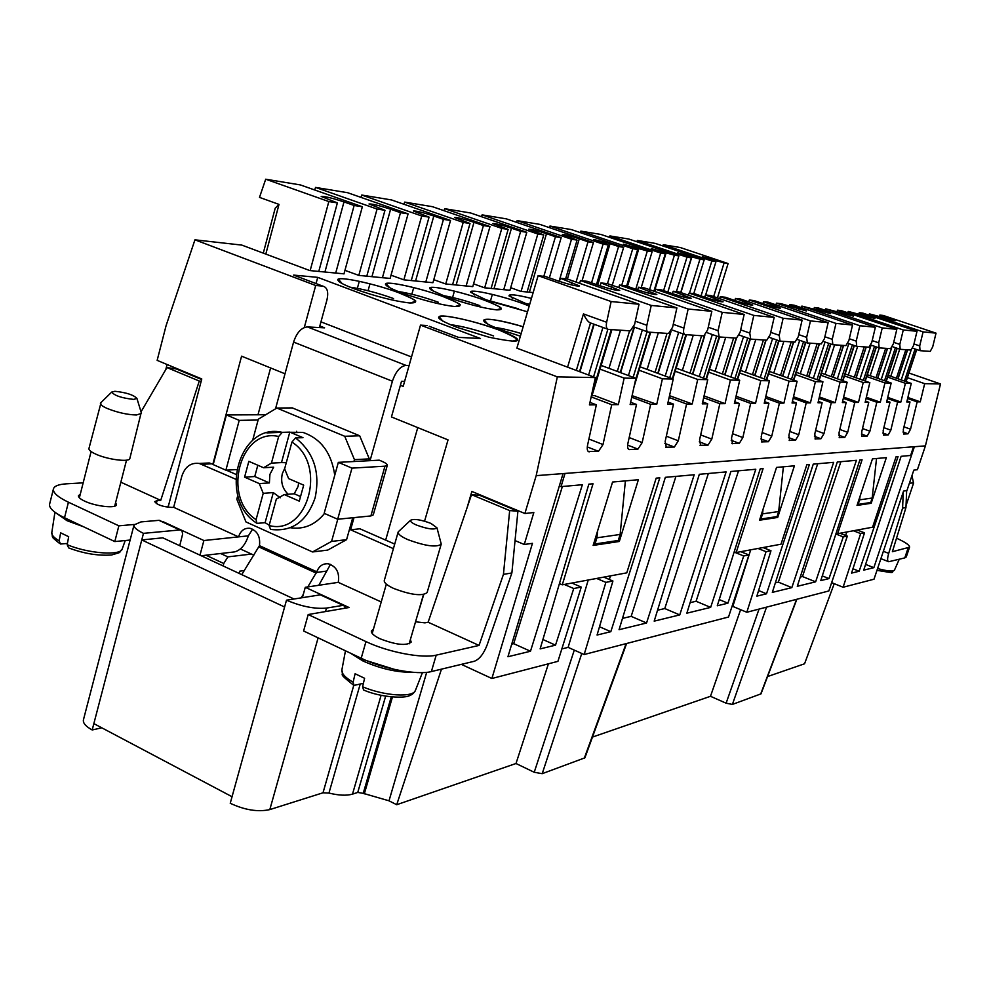 <?xml version="1.0" encoding="UTF-8"?>
<svg xmlns="http://www.w3.org/2000/svg" width="990" height="990" viewBox="0 0 990 990"><rect width="100%" height="100%" fill="white"/><g stroke="black" fill="none" stroke-linecap="round" stroke-linejoin="round"><path stroke-width="1.49" d="M596.648 578.445L605.868 582.368L584.162 654.526L568.124 647.373L561.825 648.945M588.246 580.004L568.124 647.373M463.196 222.416L445.723 283.969L466.129 285.974L483.417 225.559L474.012 222.304C463.543 218.901 457.058 217.293 454.558 217.491L470.015 223.48L463.196 222.416L404.7 202.108L432.469 206.687L489.988 226.574L472.787 286.555M483.417 225.559L489.988 226.574M766.532 607.142L732.402 704.422L761.001 693.854L796.863 599.259M860.013 496.423L859.642 499.851L858.132 504.393L857.464 504.133M858.132 504.393L870.705 502.499L872.19 498.032L876.521 458.506M603.764 577.12L612.921 581.019L605.868 582.368M762.548 513.872L760.889 519.02L777.039 516.594L778.672 511.545L762.548 513.872L763.018 509.367M859.642 499.851L872.19 498.032M593.753 543.448L595.015 543.968L596.908 537.805L597.576 530.999M625.395 480.893L620.136 534.452L618.267 540.478L595.015 543.968M101.772 727.811L92.194 729.964L93.852 723.616L232.044 796.727L230.237 803.274C244.802 810.08 257.994 812.184 269.812 809.597L323.012 792.792L328.952 793.064L360.224 684.053M783.375 466.81L778.672 511.545M620.136 534.452L596.908 537.805M908.931 373.032L940.5 383.959L925.415 445.871L917.396 469.718L913.82 470.126L906.939 490.582L903.573 491.065L873.997 579.224L843.109 587.243L831.649 582.64M760.889 519.02L760.023 518.673M750.692 549.834L732.835 606.425L746.819 612.265L828.84 590.956L847.329 536.122L839.978 533.251M732.835 606.425L731.944 606.647M584.162 654.526L728.529 617.018L748.935 554.969L743.725 555.959L734.122 552.086M461.34 664.364L491.882 678.496L557.927 661.345L581.266 587.082L573.742 588.518L564.288 584.459M304.301 327.504L315.699 285.491L194.943 239.828L166.11 325.574L157.15 360.372L201.774 378.96L168.077 507.264M359.296 281.296L357.365 288.338M377.066 209.051L358.813 275.393L382.437 277.72L400.492 212.689L408.09 213.865L347.639 192.716L315.55 187.419L377.066 209.051L384.974 210.276L369.035 203.99C371.943 203.742 379.133 205.487 390.604 209.224L371.943 276.693M345.572 608.107L343.617 605.261L326.49 608.083C314.857 609.159 301.529 606.524 286.494 600.188L320.352 594.841L342.998 605.286M322.084 595.324L320.352 594.841M767.547 676.566L804.561 663.783L834.224 583.679M429.066 217.119L411.271 280.566L425.799 282.002L443.458 219.359L433.818 216.006C422.879 212.442 416.06 210.771 413.362 210.994L429.066 217.119L421.728 215.981L361.758 195.042L360.929 197.356M421.728 215.981L403.871 279.836L411.271 280.566M861.894 436.293L867.141 436.132L869.901 431.219L876.831 402.249L880.32 402.225L884.949 382.932L891.173 383.043L886.595 402.163L889.985 402.138L883.167 430.563L883.538 435.204L888.179 434.944L890.827 430.18L897.596 402.064L900.888 402.039L905.392 383.316L911.27 383.415L906.791 401.977L909.996 401.952L903.313 429.561L903.635 434.065L908.016 433.818L902.954 431.999M646.557 622.995L694.2 474.755L665.33 477.329L619.059 629.689L646.557 622.995L631.162 616.362L622.487 618.379M542.904 639.515L555.514 645.158L540.132 648.896L588.84 484.147L593.022 483.776L562.271 584.83L626.781 572.851L656.172 478.145L659.81 477.824L610.818 631.694L597.069 635.035L612.921 581.019M847.329 536.122L843.282 536.889L835.869 533.994M815.624 581.835L797.284 586.303L837.293 461.996L856.437 460.3L815.624 581.835L802.482 576.539L840.894 461.674M596.487 284.551L608.306 244.951L593.802 239.493L610.063 243.651L597.712 284.984M843.282 536.889L828.989 578.593L822.282 575.895M762.993 547.544L770.975 550.749L766.037 551.69L758.018 548.472M758.587 590.535L766.508 593.802L756.843 596.153L770.975 550.749M748.935 554.969L740.78 551.678M710.647 607.39L686.85 613.181L730.868 471.488L755.791 469.26L710.647 607.39L696.081 601.264L738.528 470.807M679.746 614.914L654.192 621.138L699.324 474.297L726.103 471.908L679.746 614.914L664.773 608.553L708.357 473.492M515.048 540.577L524.267 544.488L533.833 512.523L524.886 513.513L471.859 491.436L467.231 507.288M511.719 644.131L513.686 643.673L530.479 651.247L507.932 656.741L563.062 473.591L925.415 445.871M592.466 737.08L710.486 696.292L740.607 609.667M704.744 297.21L705.437 294.958L723.096 301.802C721.042 302.074 714.953 300.552 704.83 297.235L694.621 293.721L689.114 293.077L753.811 315.414L749.777 333.073L750.705 339.112L766.792 340.201L770.22 334.62L774.168 317.394L753.811 315.414M689.114 293.077L688.458 295.218M385.667 540.107L417.755 427.618M710.486 696.292L726.115 703.197L759.045 609.085M548.423 663.807L516 763.5L534.229 772.274L542.211 773.673L584.892 757.833L626.608 643.5M239.135 573.42L239.753 571.168L244.283 570.574M252.611 529.155L248.342 535.85C245.322 544.958 240.694 550.304 234.469 551.913L220.621 553.509L227.898 556.875L251.485 554.066L240.384 548.967M828.989 578.593L820.76 580.598L859.852 459.991L862.067 459.793L837.651 533.684L836.154 533.09M663.597 290.615L674.413 255.21L651.247 248.577L665.292 253.799L660.664 253.069L609.889 235.929L609.37 237.291M609.889 235.929L628.898 239.06L678.893 255.903L667.829 292.087M441.478 669.141L396.705 804.721L389.008 800.811L363.231 793.337L357.749 792.433L352.502 794.129C346.624 795.824 338.778 795.477 328.952 793.064M775.925 304.846L776.469 303.15L780.949 303.67L806.38 310.971L789.76 304.685L789.191 306.479M789.76 304.685L794.104 305.18L852.538 325.017L848.863 340.56L845.918 345.609L832.85 344.718L832.244 339.31L835.981 323.408L852.538 325.017M673.175 291.246L691.193 298.287C689.015 298.596 682.63 297.012 672.049 293.547L661.543 289.909L655.615 289.216L722.23 312.345L718.084 330.685L719.161 336.946L736.486 338.135L740.099 332.343L744.158 314.474L678.88 291.901L673.175 291.246L672.433 293.683M655.615 289.216L654.91 291.543M286.494 600.188L284.6 607.006L141.756 539.946L143.476 533.35L180.328 529.898L158.945 520.332L179.648 529.885M258.068 414.488L270.592 367.946M180.328 529.898L181.999 530.986L182.643 533.994L179.735 545.725M294.018 599L162.793 537.83L141.756 539.946L93.852 723.616M382.437 277.72L390.134 278.4M906.654 490.632L905.949 507.598L892.374 551.702L909.562 547.198C909.773 545.23 905.429 542.223 896.532 538.201M802.482 576.539L800.266 577.046M913.535 446.775L910.627 455.462L901.11 456.316L863.713 570.141L873.848 567.666L865.594 564.411M791.839 587.627L772.324 592.379L813.26 464.137L833.654 462.33L791.839 587.627L778.363 582.145L817.703 463.741M873.848 567.666L914.376 446.713M775.368 582.838L778.363 582.145M143.476 533.35C136.781 530.133 133.638 527.324 134.046 524.923L140.939 521.916L158.945 520.332M389.008 800.811L426.69 672.334M205.957 555.217L223.752 563.508L227.898 556.875M251.485 554.066L253.848 555.155M837.651 533.684L872.574 527.2L896.074 456.761L898.066 456.588L859.147 571.242L852.947 568.78M858.986 529.724L858.701 530.578M857.291 530.034L864.518 532.83L851.561 573.099L859.147 571.242M555.514 645.158L573.742 588.518M843.109 587.243L860.657 533.573L853.405 530.751M846.759 531.989L845.633 535.454M565.018 473.443L561.045 486.622L582.355 484.729L530.479 651.247M562.37 486.511L513.686 643.673M581.266 587.082L571.886 583.048M864.518 532.83L860.657 533.573M674.413 255.21L678.893 255.903M443.458 219.359L450.524 220.448L391.57 199.955L361.758 195.042M450.524 220.448L432.952 282.633M719.223 599.569L727.898 603.195L717.28 605.781L760.233 468.876L763.092 468.617L736.176 552.531L781.011 544.203L806.838 464.718L809.387 464.483L766.508 593.802M766.285 546.938L765.728 548.646M696.081 601.264L690.117 602.65M675.923 476.388L631.162 616.362M732.402 704.422L726.115 703.197M657.546 610.224L664.773 608.553M167.087 364.518L165.763 369.641M404.7 202.108L403.932 204.249M400.492 212.689L390.604 209.224M516 763.5L396.705 804.721M315.55 187.419L314.672 189.969M470.015 223.48L452.603 284.637M257.808 465.238L254.752 476.524L269.379 482.922L269.923 474.358L273.661 467.181L263.575 467.738L248.837 461.34L244.579 477.143L259.281 483.59L263.229 493.329L256.076 519.663L256.942 523.364L265.097 522.695L269.206 525.207M298.695 482.971L298.04 486.585L294.24 493.787L284.254 494.555L276.334 499.108L269.119 525.529L270.505 529.291L271.78 529.539C292.545 531.729 306.987 521.161 315.117 497.809C320.376 472.391 313.855 452.43 295.54 437.914L302.99 437.679L289.798 432.123L281.494 462.59L271.433 463.11L263.575 467.738M281.494 462.59L286.283 462.714M284.254 494.555L299.277 501.138L303.695 485.137L288.622 478.603L284.625 468.802L291.914 442.085L295.54 437.914M284.798 468.159L282.336 473.616C280.529 481.944 282.472 488.825 288.177 494.257M524.886 513.513L536.184 475.646L557.333 376.868L420.515 325.128L403.19 386.409L400.393 385.296L401.507 381.323L404.625 381.36M424.574 521.173L448.037 439.894L391.446 416.951L400.393 385.296M423.732 594.557L416.926 617.03M330.487 564.374L318.792 585.276M284.996 373.787L241.585 356.177L212.85 464.248L209.274 462.961L202.517 463.295M727.898 603.195L743.725 555.959M607.464 283.672L618.589 246.547L623.65 247.327L612.241 285.306M746.819 612.265L766.037 551.69M610.818 631.694L599.495 626.744M610.471 575.883L609.333 579.496M473.567 283.845L484.419 287.781L503.737 289.686L520.653 231.338L526.791 232.291L470.658 212.986L444.72 208.704L501.794 228.418L508.155 229.395L492.933 223.554C495.272 223.381 501.447 224.928 511.483 228.183L493.998 288.721M618.589 246.547L610.063 243.651M275.517 408.833L293.585 342.082L392.411 381.212L370.05 460.659L379.244 460.164L381.459 461.093C385.481 462.813 387.424 464.211 387.313 465.288L384.974 466.179L351.982 468.121L338.345 462.355L324.163 513.315L337.677 519.243L370.891 515.939L373.267 514.874L387.313 465.288M319.832 325.995L324.609 327.851L307.407 326.923C301.356 327.554 296.752 332.603 293.585 342.082M320.958 321.861L411.518 356.957M429.264 326.316L458.519 337.367L480.472 338.506L317.728 277.361L316.045 283.561M859.852 325.735L875.37 327.245L871.794 342.293L868.985 347.193L856.734 346.351L856.214 341.117L859.852 325.735L801.9 306.083L801.393 307.655M503.737 289.686L509.961 290.231M526.791 232.291L509.937 290.293M734.827 300.502L735.471 298.423L752.771 305.069C750.853 305.316 745.037 303.843 735.323 300.675L725.398 297.26L720.274 296.678L783.14 318.273L802.11 320.117L798.249 336.736L794.995 342.132L780.021 341.117L779.217 335.301L783.14 318.273M134.232 524.465L118.862 525.826L114.803 541.567L130.123 540.045M408.09 213.865L390.11 278.475M223.097 565.946L223.752 563.508M520.653 231.338L511.483 228.183M608.306 244.951L603.083 244.134L549.945 226.054L549.351 227.613M603.083 244.134L591.55 282.818M491.882 678.496L532.447 543.337L524.267 544.488M384.974 210.276L366.783 276.185M160.85 520.913L159.638 520.356M549.945 226.054L571.341 229.569L623.65 247.327M92.194 729.964C85.734 726.413 82.826 723.034 83.432 719.829L134.046 524.923M354.024 517.621L350.596 529.798L359.877 528.784L394.713 544.079M307.407 326.923L405.999 365.409L409.105 365.483M405.999 365.409C400.245 366.226 395.715 371.498 392.411 381.212M561.045 486.622L559.338 485.942M759.528 520.208L776.531 467.416L794.413 465.82L777.695 517.448L759.528 520.208M857.031 505.42L872.462 458.865L886.359 457.628L871.175 503.279L857.031 505.42M612.562 482.031L638.377 479.729L619.319 541.468L593.146 545.428L612.562 482.031M536.184 475.646L563.062 473.591M391.025 275.195L403.871 279.836M591.166 396.879L611.721 404.687L618.342 404.625L594.681 395.654L591.426 395.654M618.342 404.625L624.158 378.106L635.902 378.329L630.135 404.526L636.496 404.464L627.92 443.297C627.252 447.109 627.71 449.2 629.293 449.584L637.944 449.101L627.648 445.104M588.233 451.514L598.492 451.329L602.997 444.547L611.721 404.687M589.1 451.861C587.367 451.465 586.847 449.274 587.54 445.314L596.351 404.836L589.421 404.898L595.361 377.574L557.333 376.868M908.016 433.818L910.54 429.202L917.161 401.878L920.267 401.853L924.672 383.662L940.5 383.959M861.869 436.268L861.77 431.628L868.762 402.324L865.149 402.361L869.839 382.647L845.113 373.96M839.186 437.568L844.779 437.394L847.675 432.333L854.766 402.46L858.491 402.423L863.218 382.536L869.839 382.647M839.532 437.691L839.025 432.766L846.178 402.534L842.329 402.571L847.143 382.239L821.477 373.156M814.993 438.917L820.97 438.743L824.014 433.521L831.278 402.67L835.238 402.633L840.077 382.103L847.143 382.239M815.376 439.065L814.782 433.979L822.121 402.757L818.012 402.794L822.938 381.781L796.269 372.302M789.166 440.364L795.564 440.179L798.757 434.771L806.207 402.905L810.439 402.868L815.401 381.645L822.938 381.781M789.599 440.513L788.906 435.266L796.418 402.992L792.037 403.029L797.086 381.311L769.329 371.386M761.533 441.899L768.413 441.713L771.767 436.12L779.415 403.153L783.932 403.103L789.03 381.162L797.086 381.311M762.015 442.085L761.211 436.652L768.933 403.252L764.231 403.289L769.416 380.791L740.483 370.384M731.895 443.557L739.307 443.371L742.846 437.568L750.68 403.413L755.543 403.363L760.765 380.63L769.416 380.791M732.439 443.755L731.523 438.125L739.431 403.512L734.382 403.561L739.703 380.247L709.496 369.307M700.041 445.327L708.023 445.141L711.785 439.114L719.829 403.697L725.051 403.648L730.41 380.073L739.703 380.247M700.635 445.55L699.584 439.721L707.714 403.809L702.269 403.858L707.739 379.653L676.145 368.132M665.676 447.233L674.338 447.047L678.311 440.785L686.577 404.007L692.208 403.957L697.715 379.467L707.739 379.653M666.357 447.492L665.156 441.441L673.497 404.118L667.631 404.18L673.237 379.022L640.134 366.832M637.944 449.101L642.163 442.592L650.653 404.328L656.754 404.279L662.409 378.811L673.237 379.022M777.695 517.448L775.925 516.755M617.29 540.627L619.319 541.468M194.943 239.828L241.845 245.099L309.783 270.567L343.988 273.846M835.238 402.633L819.386 396.94M820.797 375.272L840.077 382.103M888.216 375.383L911.27 383.415M907.05 400.913L909.996 401.952M897.596 402.064L887.473 398.487M900.888 402.039L887.733 397.386M886.867 401.024L889.985 402.138M810.439 402.868L793.497 396.743M795.539 374.579L815.401 381.645M867.314 374.703L891.173 383.043M673.497 404.118L668.089 402.101M871.175 503.279L869.579 502.673M692.208 403.957L669.525 395.666M669.116 397.497L686.577 404.007M868.762 402.324L865.433 401.148M843.332 398.364L854.766 402.46M846.178 402.534L842.639 401.272M858.491 402.423L843.629 397.114M905.392 383.316L887.646 377.116M819.077 398.289L831.278 402.67M665.292 253.799L653.907 291.184M822.121 402.757L818.346 401.396M793.163 398.178L806.207 402.905M796.418 402.992L792.384 401.532M725.051 403.648L704.063 395.901M708.605 372.153L730.41 380.073M765.431 398.054L779.415 403.153M783.932 403.103L765.79 396.507M768.933 403.252L764.602 401.668M735.669 397.906L750.68 403.413M755.543 403.363L736.053 396.235M844.47 375.928L863.218 382.536M739.431 403.512L734.778 401.804M595.361 377.574L516.879 348.171M675.18 371.225L697.715 379.467M703.655 397.72L719.829 403.697M707.714 403.809L702.702 401.952M344.941 270.344L358.813 275.393M292.31 407.892L359.679 435.786L344.73 436.281L276.829 408.041L292.31 407.892M656.754 404.279L632.09 395.666M631.744 397.213L650.653 404.328M600.014 369.121L624.158 378.106M635.902 378.329L601.128 365.421M636.496 404.464L630.63 402.249M562.271 584.83L559.437 583.605M639.095 370.223L662.409 378.811M876.831 402.249L866.077 398.425M880.32 402.225L866.361 397.262M884.949 382.932L866.708 376.546M736.176 552.531L734.234 551.739M907.62 398.525L917.161 401.878M920.267 401.853L907.867 397.497M924.672 383.662L907.397 377.66M660.664 253.069L649.539 289.674M596.351 404.836L589.966 402.398M768.549 373.824L789.03 381.162M739.641 373.02L760.765 380.63M510.692 287.719L520.827 291.369L533.152 292.582M433.781 279.687L445.723 283.969M271.433 463.11L278.673 436.479L282.298 432.333L266.867 432.902M59.635 543.498C49.933 535.627 53.2 538.387 51.814 532.533C51.431 534.947 53.868 537.706 59.152 540.825L60.65 532.843L68.694 536.704L67.184 544.698C88.345 553.645 121.263 555.959 122.24 548.844L125.235 540.528M141.224 412.471L129.839 458.494C129.653 462.441 107.378 459.595 95.56 454.026C90.919 451.886 88.704 450.066 88.939 448.557L101.079 402.485M141.434 413.449L136.335 414.996C127.091 414.699 117.365 412.508 107.143 408.437C102.453 406.346 100.213 404.625 100.423 403.252M56.096 513.055L67.048 520.715L83.469 526.73M315.699 285.491L322.765 286.11C327.269 287.31 328.68 291.84 327.009 299.698L319.399 327.566M427.185 325.537L420.515 325.128M295.874 275.95L293.609 275.096L317.728 277.361M296.666 431.293L296.319 432.568M73.681 522.101L61.813 516.421M80.277 494.233L78.457 495.693C78.198 497.228 80.227 499.022 84.534 501.076C95.461 506.41 116.238 508.712 116.498 504.702L115.607 502.611M156.309 503.588L157.076 500.643L154.7 501.621C157.162 504.937 162.917 506.868 171.951 507.425L173.658 507.301L181.801 476.314C184.994 466.686 190.81 462.404 199.262 463.456L235.682 479.197M157.076 500.643L160.726 500.371L120.854 482.204M83.16 482.848L66.503 483.825C58.695 484.32 54.339 486.003 53.448 488.874C52.792 492.636 57.791 497.091 68.434 502.215L118.862 525.826M241.758 574.646L259.467 545.663C260.506 536.555 257.351 530.764 250.012 528.301C244.443 527.794 240.62 530.665 238.541 536.877L203.891 540.528L163.449 521.866M248.342 535.85L238.541 536.877L173.658 507.301M237.823 495.396L236.808 499.183L245.978 521.953L312.543 551.962L327.702 550.093L346.574 539.674L331.563 541.419L337.776 519.23M353.925 461.513L354.445 459.645L369.307 458.877L368.787 460.721M352.749 517.745L346.574 539.674M133.749 399.403C121.894 398.116 114.531 395.678 111.697 392.089L114.902 391.298C126.114 392.473 133.452 394.849 136.917 398.401L133.749 399.403M235.917 474.371L226.289 470.151M53.448 488.874L49.599 504.195C48.931 508.068 53.893 512.585 64.511 517.758L114.803 541.567M258.118 420.02L239.221 420.366L226.401 414.934L213.197 464.595L225.893 470.176L236.56 469.582M226.401 414.934L265.691 414.748M59.152 540.825L60.501 544.017L67.419 543.448M167.496 507.189L168.585 505.358M381.237 601.957L338.258 582.355C339.743 572.641 336.439 566.453 328.346 563.793C322.901 563.335 319.052 565.995 316.788 571.799L307.803 586.934M303.336 594.285L301.158 597.873M425.799 282.002L432.927 282.707M576.069 282.063L588.023 241.795L593.406 242.637L539.872 224.383L517.114 220.634L516.483 222.329M593.406 242.637L582.083 280.739M565.624 278.846L577.071 240.1L562.332 234.519C564.387 234.383 570.03 235.818 579.286 238.813L567.394 279.044M577.071 240.1L571.502 239.233L559.103 281.284M588.023 241.795L579.286 238.813M571.502 239.233L517.114 220.634M689.498 293.127L699.955 259.17L704.199 259.838L693.767 293.622M280.257 497.772L273.314 492.587L265.097 522.695M676.888 307.927L607.6 283.685L600.955 282.917L619.74 290.392C617.203 290.8 610.137 289.092 598.529 285.269L587.392 281.358L580.462 280.554L651.234 305.44L676.888 307.927L672.606 327.245L668.535 333.494L648.277 332.108C646.619 331.588 646.148 329.324 646.854 325.302L651.234 305.44M903.276 329.955L848.22 311.429L874.937 318.52L859.258 312.704L862.872 313.112L917.012 331.291L913.597 345.448L911.023 350.064L900.182 349.321L899.811 344.409L903.276 329.955L917.012 331.291M882.238 327.913L825.771 308.831L853.467 316.156L837.49 310.192L841.327 310.625L896.829 329.324L893.327 343.926L890.641 348.666L879.132 347.886L878.687 342.812L882.238 327.913L896.829 329.324M913.51 482.934L909.426 483.194M711.822 311.33L707.652 329.893L703.828 335.895L685.117 334.62C683.607 334.137 683.187 331.959 683.892 328.098L688.137 309.029L711.822 311.33L644.601 287.954L638.451 287.236L637.647 289.884M600.955 282.917L600.089 285.801M639.033 304.252L634.615 324.374L630.284 330.87L608.268 329.373C606.462 328.829 605.917 326.465 606.635 322.27L611.139 301.542L639.033 304.252L567.555 279.069L560.352 278.24L559.424 281.395M837.49 310.192L836.995 311.751M735.471 298.423L740.421 298.992L802.11 320.117M859.258 312.704L858.788 314.152M567.579 367.166L583.457 313.929C586.018 319.275 588.369 322.295 590.523 322.963L607.551 329.113M560.352 278.24L579.521 285.949C576.786 286.419 569.324 284.637 557.11 280.603L545.626 276.544L538.102 275.678L611.139 301.542M538.102 275.678L516.904 348.072M848.22 311.429L847.774 312.803M638.451 287.236L656.84 294.488C654.501 294.847 647.794 293.201 636.718 289.563L625.903 285.801L619.505 285.058L688.137 309.029M619.505 285.058L618.75 287.583M273.314 492.587L263.229 493.329M825.771 308.831L825.289 310.303M919.698 345.918L920.019 350.683L930.229 351.376L932.691 346.896L936.033 333.147L923.088 331.885L919.698 345.918L913.956 343.963M705.437 294.958L710.746 295.577L774.168 317.394M923.088 331.885L869.369 313.867L895.158 320.735L888.228 317.889L879.788 315.067L879.343 316.429M879.788 315.067L883.191 315.451L936.033 333.147M821.267 343.926L824.41 338.716L828.16 322.653L810.463 320.921L806.64 337.367L807.345 342.973L821.267 343.926M810.463 320.921L749.319 300.019L754.108 300.576L763.76 303.868C773.103 306.912 778.672 308.336 780.479 308.125L763.525 301.665L768.153 302.197L828.16 322.653M122.117 549.153C117.315 553.967 123.812 551.195 111.66 554.969C98.171 555.972 83.853 553.62 68.681 547.915L67.184 544.698M763.525 301.665L762.919 303.584M869.369 313.867L868.948 315.154M509.664 510.568L517.906 511.261L479.643 495.322L471.525 494.654L509.664 510.568L503.44 574.361L511.88 572.962L487.142 644.923C483.689 653.87 479.42 659.315 474.321 661.258L431.38 671.566C417.372 675.341 383.266 668.955 361.202 658.251L303.608 630.976L308.199 614.543L349.049 607.514L305.279 587.305L338.258 582.355M699.955 259.17L677.519 252.735L691.354 257.833L686.986 257.165L676.418 291.617M691.354 257.833L680.699 292.533M686.986 257.165L637.325 240.446L636.83 241.733M637.325 240.446L655.281 243.404L704.199 259.838M289.798 432.123L282.298 432.333M290.342 527.732C303.695 529.7 315.092 524.947 324.522 513.476M334.756 475.25C331.464 452.826 320.834 438.545 302.841 432.382L285.739 432.234M312.543 551.962L331.563 541.419M354.445 459.645L344.73 436.281M276.829 408.041L258.341 419.178L252.636 440.377M415.33 690.587C413.746 693.248 411.976 694.819 410.021 695.314C406.519 698.495 381.756 697.975 363.578 689.993L362.588 686.788C384.615 696.131 413.894 697.826 415.515 690.154L422.433 672.606M201.638 379.504L176.369 368.973L166.976 367.562L199.275 381.039L160.726 500.371M201.156 381.323L199.275 381.039M430.935 523.401L436.974 527.843C434.325 529.996 427.47 529.056 416.406 525.022C412.088 523.091 410.12 521.52 410.516 520.319C413.82 518.55 420.639 519.577 430.935 523.401M440.946 542.941L441.169 544.277C436.305 547.594 425.156 546.034 407.744 539.587C401.074 536.58 397.869 534.068 398.153 532.063L399.069 531.048M351.982 468.121L337.677 519.243M345.461 650.801L341.921 669.698C341.303 673.324 345.027 677.507 353.108 682.234L355.101 673.745L364.605 678.286L362.588 686.788M373.416 629.219L371.386 630.964C371.015 633.204 373.886 635.803 379.999 638.76C396.037 644.923 406.432 646.037 411.184 642.089L410.38 639.565M394.664 669.45L363.528 659.699L357.266 656.395M635.766 289.228L647.336 251.002L623.391 244.171L637.659 249.505L632.746 248.738L580.821 231.14L580.264 232.601M632.746 248.738L621.732 285.318M647.336 251.002L652.101 251.745L641.235 287.558M713.654 296.579L724.098 262.919L702.356 256.658L715.968 261.657L711.835 261.014L663.251 244.716L680.229 247.512L728.108 263.55L717.441 297.879M724.098 262.919L728.108 263.55M908.077 548.151L904.786 557.902L888.711 561.726C887.25 561.281 887.238 558.509 888.698 553.385L883.365 551.306M580.821 231.14L600.967 234.457L652.101 251.745M637.659 249.505L626.633 286.048M749.319 300.019L748.749 301.851M904.786 557.902L906.283 556.925L909.562 547.198M441.169 544.277L427.111 592.602C422.136 596.364 410.999 594.99 393.686 588.456C387.078 585.375 383.947 582.726 384.281 580.524L398.153 532.063M353.108 682.234L354.024 685.414L363.417 683.298M415.553 621.794L424.945 622.859L428.125 622.227L471.525 494.654M308.199 614.543L365.966 641.594C388.105 652.212 422.235 658.709 436.206 655.145L479.036 645.43L428.125 622.227M350.373 653.128L363.132 661.085C380.593 668.782 397.089 672.519 412.607 672.272M350.596 529.798L393.401 548.658M370.05 460.659L338.345 462.355M302.396 597.675L305.279 587.305M479.036 645.43L503.44 574.361M220.621 553.509L201.255 555.761M511.88 572.962L517.906 511.261M141.025 411.84L166.976 367.562M203.891 540.528L199.98 555.167M903.264 491.981L902.595 508.155L888.698 553.385M239.221 420.366L225.893 470.176M466.129 285.974L472.775 286.63M720.274 296.678L719.656 298.646M905.949 507.598L902.595 508.155M444.72 208.704L444.003 210.672M501.794 228.418L484.692 287.805M508.155 229.395L491.114 288.437M722.23 312.345L744.158 314.474M254.752 476.524L244.579 477.143M269.379 482.922L259.281 483.59M580.462 280.554L579.633 283.326M801.9 306.083L830.672 313.644L814.374 307.519L818.445 307.989L875.37 327.245M335.684 273.116L354.135 205.487L343.988 201.911C331.947 197.975 324.349 196.156 321.193 196.453L337.38 202.888L328.829 201.564L265.704 179.215L259.491 197.381L279.007 204.398L275.208 208.197L263.278 253.143M354.135 205.487L362.352 206.762L300.341 184.92L265.704 179.215M362.352 206.762L343.963 273.933M814.374 307.519L813.842 309.189M776.469 303.15L835.981 323.408M359.679 435.786L369.307 458.877M294.24 493.787L300.539 496.547M711.835 261.014L701.044 295.923M715.968 261.657L705.635 294.983M663.251 244.716L662.768 245.928M543.832 276.334L555.439 236.746L546.492 233.677C536.865 230.559 530.962 229.074 528.784 229.222L543.757 234.927L537.817 233.999L482.105 214.867L481.437 216.686M555.439 236.746L561.182 237.637L506.385 218.864L482.105 214.867M537.817 233.999L521.087 291.394M543.757 234.927L527.088 291.988M561.182 237.637L549.363 277.856M337.38 202.888L318.78 271.446M328.829 201.564L310.155 270.604M796.591 599.334L760.654 694.139M323.012 792.792L353.764 685.352M369.963 283.833L368.057 290.726M712.33 334.533L699.237 376.559M716.661 336.068L703.543 378.118M715.065 371.324L725.682 337.392M740.656 329.88L749.777 333.073M574.287 650.121L534.229 772.274M357.749 792.433L385.642 696.18M363.231 793.337L391.223 696.948M705.981 379.009L719.124 336.946M682.37 370.396L693.272 335.177M708.258 327.22L718.084 330.685M772.608 338.518L760.233 377.487M326.49 608.083L325.512 611.56M318.112 637.857L269.812 809.597M284.6 607.006L232.044 796.727M364.308 793.881L392.436 697.059M626.113 643.624L584.249 758.365M752.449 374.69L763.451 339.978M745.458 372.178L755.791 339.459M666.258 252.462L654.415 291.357M581.774 653.462L542.211 773.673M842.639 380.643L854.11 345.448M852.365 344.854L840.906 380.036M492.352 294.414L490.57 300.576M683.57 294.847L682.952 296.876M745.309 301.789L744.752 303.571M831.291 376.633L841.451 345.312M825.041 374.418L834.62 344.842M352.502 794.129L381.088 695.314M512.375 298.275L509.528 295.181C511.793 294.24 519.094 295.317 531.444 298.423C516.013 294.624 508.551 293.807 509.058 295.948L529.464 305.18M529.712 304.326L522.869 302.816M474.383 294.971L471.389 291.654C472.453 289.204 502.685 296.109 522.745 303.546L529.217 306.034L522.769 303.559C500.383 295.28 467.651 288.164 470.819 292.384L487.377 300.465L527.521 311.8M518.401 308.781L484.16 299.265M433.571 291.431L430.415 287.88C431.64 285.219 463.654 292.446 484.395 300.205C501.546 306.776 505.556 309.994 496.46 309.858C483.095 308.212 466.401 303.893 446.366 296.889L431.256 290.045L429.747 288.56C427.074 284.241 461.489 291.654 484.419 300.205C496.423 304.895 501.992 307.692 501.101 308.558L496.572 309.87M520.381 336.192L501.905 330.091C467.528 317.53 486.065 315.402 523.153 326.737C501.002 320.463 487.983 318.149 484.085 319.77L487.476 323.817M398.104 291.468C410.293 293.411 423.695 297 438.31 302.222M385.518 284.427C383.415 280.009 419.686 287.768 443.186 296.616C460.709 303.398 464.52 306.714 454.62 306.541C440.29 304.796 422.817 300.292 402.163 293.028C393.797 289.897 388.513 287.385 386.298 285.479L385.518 284.427M354.371 288.857C346.624 285.937 341.513 283.511 339.013 281.593L337.751 279.984C336.315 275.455 374.628 283.573 398.723 292.731C416.666 299.772 420.23 303.175 409.402 302.952C394.02 301.108 375.668 296.406 354.371 288.857M350.027 287.174C363.058 289.031 377.561 292.83 393.55 298.547M442.753 321.119L439.164 316.738C440.476 313.496 475.707 321.119 498.651 329.893C526.569 341.785 523.302 344.223 488.874 337.182L456.959 327.344C437.778 319.696 433.645 315.934 444.572 316.082C459.36 317.753 477.403 322.356 498.675 329.893C511.768 335.065 518.005 338.32 517.374 339.657L512.053 341.401M890.827 430.18L883.86 427.668M888.179 434.944L882.795 432.989M869.901 431.219L862.5 428.534M867.141 436.132L861.411 434.041M666.431 447.492L665.614 447.171M678.311 440.785L666.332 436.194M674.338 447.047L664.859 443.396M847.675 432.333L839.805 429.462M844.779 437.394L838.666 435.154M824.014 433.521L815.612 430.427M820.97 438.743L814.436 436.33M798.757 434.771L789.797 431.454M795.564 440.179L788.56 437.58M771.767 436.12L762.164 432.543M768.413 441.713L760.877 438.904M742.846 437.568L732.538 433.682M739.307 443.371L731.189 440.303M732.501 443.755L731.845 443.508M711.785 439.114L700.673 434.907M708.023 445.141L699.274 441.8M700.71 445.55L699.98 445.277M910.54 429.202L903.981 426.839M642.163 442.592L629.195 437.568M629.393 449.584L628.452 449.225M602.997 444.547L588.902 439.028M598.492 451.329L587.28 446.923M589.211 451.861L588.147 451.44M269.119 525.529C307.729 536.097 327.727 464.421 291.914 442.085M278.673 436.479C240.087 427.47 221.537 497.215 256.076 519.663M293.609 275.096L322.765 286.11M68.434 502.215L64.511 517.758M259.467 545.663L316.788 571.799M258.922 546.963L316.206 573.099M316.528 572.48L326.019 571.156M433.818 216.006L415.565 280.987M413.709 287.583L411.852 294.216M611.981 286.778L611.275 289.117M892.398 346.661L899.96 349.247M893.71 342.33L899.811 344.409M591.723 394.329L611.238 329.571M607.872 329.286L593.542 376.893M579.534 371.646L593.765 324.138M886.05 381.249L896.952 348.22M895.405 347.688L884.515 380.717M854.333 377.202L864.245 346.871M848.294 375.074L857.649 346.413M891.606 347.997L881.199 379.554M635.63 379.566L650.084 332.232M647.064 331.675L633.154 377.301M602.91 327.443L588.605 375.049M576.316 370.446L590.523 322.963M846.351 313.174L845.905 314.56M754.64 375.482L765.839 340.139M672.334 378.687L685.934 334.682M683.211 333.952L669.71 377.71M583.457 313.929L606.635 322.27M647.113 369.406L658.325 332.789M673.25 324.324L683.892 328.098M870.854 345.052L878.885 347.799M872.202 340.597L878.687 342.812M877.586 378.291L887.399 348.455M870.173 375.693L879.293 347.898M871.101 345.139L859.951 379.17M649.155 290.973L648.487 293.139M655.058 372.327L667.025 333.382M657.793 373.329L670.416 332.244M617.302 371.423L629.603 330.833M620.247 372.512L634.07 327.009M912.656 348.183L919.809 350.608M780.516 375.383L791.22 341.872M782.558 376.113L793.448 342.033M888.228 317.889L887.82 319.127M776.593 339.917L764.193 378.923M823.482 341.476L832.541 344.619M797.334 339.496L806.999 342.862M798.732 334.632L806.64 337.367M896.408 378.242L905.862 349.718M897.905 378.762L907.484 349.829M905.887 381.546L916.53 349.495M890.765 376.274L899.724 349.173M769.304 337.367L779.65 340.981M911.146 350.052L901.234 379.925M915.069 349L904.439 381.039M211.835 463.803L201.849 464.298M877.573 568.557C887.547 571.205 893.178 571.725 894.477 570.104C889.626 572.529 898.635 573.891 876.979 570.351M638.995 248.181L627.487 286.345M724.692 374.814L736.226 338.122M722.354 373.96L733.652 337.936M825.054 342.02L813.322 378.366M828.741 343.307L816.985 379.665M773.091 304.92L772.559 306.591M773.784 372.97L783.857 341.377M799.71 340.325L787.656 377.933M803.546 341.661L791.468 379.294M633.823 326.923L647.658 331.885M671.777 329.88L684.573 334.434M856.016 377.796L866.089 346.995M867.908 315.6L867.475 316.911M384.974 466.179L370.891 515.939M365.966 641.594L361.202 658.251M436.206 655.145L431.38 671.566M691.985 256.497L680.897 292.594M739.208 335.065L750.284 338.964M766.31 379.677L778.722 340.659M474.012 222.304L456.143 284.996M454.41 291.11L452.591 297.495M770.74 332.355L779.217 335.301M808.644 376.707L819.25 343.79M824.868 336.761L832.244 339.31M793.448 379.999L805.538 342.354M818.841 380.333L830.61 343.951M743.552 336.6L730.83 377.029M642.324 329.979L628.44 375.557M865 380.952L876.187 346.871M874.541 346.314L863.367 380.383M876.002 377.735L885.679 348.332M608.974 368.329L620.495 330.214M635.32 321.181L646.854 325.302M678.682 332.331L665.206 376.064M849.296 338.741L856.214 341.117M799.079 307.853L798.584 309.425M706.786 332.578L718.678 336.786M689.981 373.168L701.601 335.746M848.801 343.629L837.367 378.774M833.073 377.264L843.406 345.448M343.988 201.911L324.918 272.052M847.935 343.332L856.449 346.265M800.254 373.725L810.08 343.171M806.739 376.027L817.171 343.654M692.505 374.096L704.422 335.746M737.216 379.343L749.987 338.852M747.71 338.048L734.951 378.526M715.547 298.448L714.953 300.341M571.725 282.249L570.97 284.761M716.302 260.308L715.894 261.632M546.492 233.677L529.378 292.211M265.815 254.083L279.007 204.398M823.457 310.6L822.987 312.073M442.679 295.49C454.088 297.495 466.463 300.861 479.804 305.625M449.98 324.571C462.578 326.242 477.118 330.029 493.614 335.957M495.309 327.504C502.239 328.445 510.865 330.45 521.173 333.482M343.617 605.261L320.983 594.817M706.415 379.17L719.594 336.984M842.898 380.729L854.37 345.547M389.614 287.632L386.273 283.808C387.696 280.913 421.703 288.498 443.149 296.604C456.402 302.037 461.959 304.871 459.843 305.118L455.054 306.566M342.119 283.548L338.58 279.428C339.731 276.235 376.274 284.142 398.685 292.731C411.927 298.213 417.471 301.096 415.342 301.381L410.256 303.014M628.526 449.287L629.293 449.584M282.2 432.345C238.998 422.037 217.899 498.193 256.348 522.943M51.814 532.533L54.933 512.238M111.697 392.089L100.485 403.066M911.951 475.658L913.56 483.145M579.93 371.795L594.173 324.275M886.26 381.323L897.163 348.294M634.046 386.781L650.69 332.269M672.829 378.861L686.466 334.719M877.709 378.341L887.547 348.455M782.756 376.175L793.671 342.045M906.085 381.608L916.728 349.557M898.029 378.799L907.62 349.829M209.274 462.961L199.262 463.456M436.974 527.843L441.218 544.005M888.203 561.528L880.902 558.657M724.94 374.901L736.486 338.135M353.343 685.018C336.427 671.468 344.532 676.752 341.835 670.168M386.335 584.137L372.19 633.489M856.164 377.846L866.25 347.007M808.818 376.769L819.448 343.802M819.126 380.432L830.895 344.05M91.092 451.576L79.373 497.797M658.102 373.453L671.047 331.328M592.02 395.654L611.931 329.621M620.606 372.648L634.429 327.146M754.863 375.557L766.074 340.164M865.235 381.039L876.422 346.958M833.234 377.314L843.591 345.461M793.757 380.123L805.848 342.466M692.777 374.195L704.806 335.499M737.612 379.492L750.37 339.013M766.656 379.801L779.068 340.783M894.477 570.104L899.266 559.226M126.522 460.164L114.692 506.162M136.917 398.401L141.459 413.251M423.448 594.594L409.142 643.822M913.547 483.194L906.036 505.543M302.841 432.382L292.186 432.692M410.516 520.319L398.265 531.803"/></g></svg>
